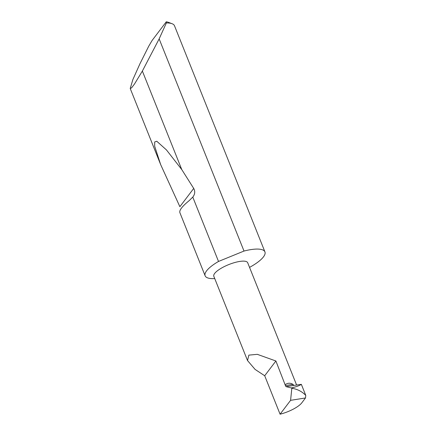<?xml version="1.0" encoding="UTF-8"?>
<svg xmlns="http://www.w3.org/2000/svg" width="436" height="436" viewBox="0 0 436 436"><rect width="100%" height="100%" fill="white"/><g stroke="black" fill="none" stroke-linecap="round" stroke-linejoin="round"><path stroke-width="0.65" d="M285.476 385.549L292.959 384.35L293.412 384.825L292.627 385.604L286.092 386.65L285.618 386.073L275.895 360.992L257.316 354.337L248.858 355.122L247.528 360.556L255.098 369.423L264.701 375.75L275.895 360.992M247.528 360.556L213.814 276.271A18.241 5.303 -21.8 0 1 236.35 262.118A18.241 5.303 -21.8 0 1 247.686 262.728L296.594 384.999M159.151 38.891L142.365 71.057L134.479 84.044L131.585 87.865L130.217 88.492L132.86 79.603L139.929 63.803L148.763 46.14L152.115 40.455L166.269 21.8A29.108 8.464 -21.8 0 1 168.296 22.296L172.024 23.697A32.204 9.363 158.2 0 0 166.356 22.95L159.151 38.891L244.007 251.049A32.204 9.363 158.2 0 1 244.923 250.82A32.204 9.363 158.2 0 1 264.935 251.894A32.204 9.363 158.2 0 1 249.55 267.382M193.715 188.439L179.872 206.691L160.639 164.552L154.671 146.196L154.687 141.951L156.758 141.242L166.465 149.935L181.779 169.593L193.715 188.439C195.312 191.3 195.001 194.2 192.794 197.132L218.518 261.447A32.204 9.363 158.2 0 0 205.138 275.808A32.204 9.363 158.2 0 0 214.741 278.577M193.034 196.832L189.044 200.751C182.046 206.468 179.011 210.468 179.932 212.757M142.365 71.057L181.779 169.593M264.935 251.894L174.498 25.773A32.204 9.363 158.2 0 0 172.024 23.697M301.347 384.339L305.783 395.43C302.262 391.692 297.832 389.337 292.496 388.367L291.848 388.062L292.245 387.735C296.747 386.628 299.783 385.495 301.347 384.339L292.627 385.604M290.589 400.341L280.076 414.2A18.241 5.303 158.2 0 0 301.777 402.864L305.505 397.954L290.589 400.341L291.848 388.062L286.092 386.65M305.783 395.43L305.505 397.954M218.518 261.447L244.007 251.049M166.356 22.95L166.269 21.8M292.959 384.35C290.354 382.803 287.809 382.873 285.329 384.574M280.076 414.2L264.701 375.75M292.496 388.367L291.907 388.46M291.657 387.827L292.245 387.735M130.217 88.492L160.639 164.552M179.845 212.572L205.138 275.808"/></g></svg>
